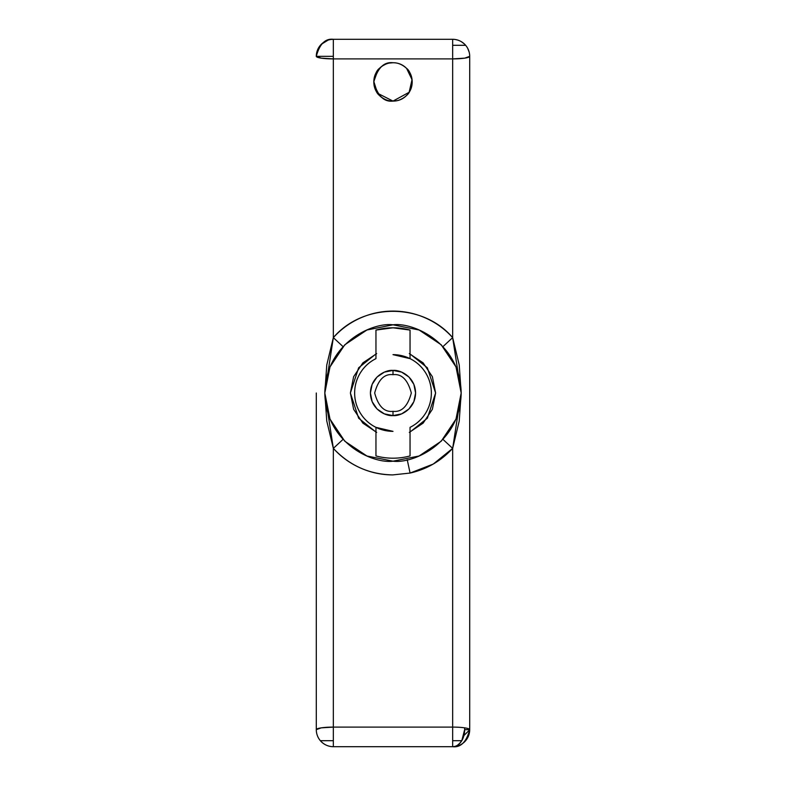 <?xml version="1.0" encoding="UTF-8"?>
<svg xmlns="http://www.w3.org/2000/svg" width="786" height="786" viewBox="0 0 786 786"><rect width="100%" height="100%" fill="white"/><g stroke="black" fill="none" stroke-linecap="round" stroke-linejoin="round"><path stroke-width="1.18" d="M316.296 393L316.296 729.654A17.046 2.554 0 0 1 333.343 727.099L333.343 448.374L324.815 393.02L333.343 337.626C363.299 302.551 422.809 302.59 452.657 337.626L442.97 346.606L452.657 337.626L461.185 392.98L452.657 448.374L442.97 439.394L452.657 448.374C440.995 461.018 426.808 469.252 410.086 473.064L393 474.882L410.086 473.064L407.227 459.692L410.086 473.064L433.292 464.045L452.657 448.374L452.657 727.099A17.046 2.554 0 0 1 464.585 727.826A17.046 2.554 0 0 1 469.704 729.654A17.046 2.554 180 0 0 464.585 727.826A17.046 11.996 90 0 1 464.654 729.654L469.704 729.654C466.403 741.984 460.724 747.673 452.657 746.7L333.343 746.7L333.343 740.697L333.343 746.7L452.657 746.7C460.724 747.673 466.403 741.984 469.704 729.654L464.654 729.654L461.795 740.697C458.474 745.148 455.428 747.152 452.657 746.7C456.322 746.592 459.368 744.588 461.795 740.697L452.657 740.697L452.657 746.7L452.657 727.099L333.343 727.099L333.343 448.374L343.03 439.394L333.343 448.374C340.986 456.813 349.996 463.337 360.352 467.955C370.756 472.592 381.632 474.911 393 474.911C369.479 474.498 349.593 465.666 333.343 448.374L326.78 421.06L324.815 393L330.002 419.095L344.789 441.211L366.905 455.998L393 461.185C373.055 463.927 325.748 443.471 324.815 393C325.748 342.529 373.055 322.073 393 324.815C412.945 322.073 460.252 342.529 461.185 393C460.252 443.471 412.945 463.927 393 461.185L419.095 455.998L441.211 441.211L455.998 419.095L461.185 393L455.998 366.905L441.211 344.789L419.095 330.002L393 324.815L366.905 330.002L344.789 344.789L330.002 366.905L324.815 393L326.78 364.94L333.343 337.626L333.343 56.346L316.296 56.346L321.287 58.154L333.343 58.901L452.657 58.901L464.713 58.154L469.704 56.346A17.046 17.046 0 0 0 465.646 45.303L452.657 45.303L452.657 337.626C445.014 329.196 436.024 322.673 425.668 318.055C415.293 313.427 404.426 311.109 393.088 311.089C381.682 311.079 370.756 313.408 360.322 318.055C349.976 322.673 340.986 329.196 333.343 337.626L333.343 58.901L452.657 58.901L452.657 39.3L333.343 39.3L452.657 39.3A17.046 17.046 0 0 1 469.704 56.346A17.046 2.554 180 0 1 452.657 58.901L452.657 337.626L459.221 364.94L461.185 393L459.221 421.06L452.657 448.374L452.657 727.099L333.343 727.099L333.343 740.697L320.354 740.697C323.812 744.588 328.135 746.592 333.343 746.7L333.166 746.7M412.178 81.97L412.178 81.911C412.178 76.635 410.312 72.125 406.598 68.392C402.845 64.619 398.315 62.742 393 62.742C397.795 62.634 402.334 64.511 406.598 68.392L412.041 79.641L409.133 92.286L393 101.089L396.576 100.755M400.054 99.743L403.395 98.034M408.18 93.632L409.575 91.549M409.614 91.49L411.795 85.743M406.598 68.392C409.447 70.396 411.304 74.906 412.178 81.911C411.5 88.504 409.644 93.013 406.598 95.44C402.403 99.282 397.873 101.168 393 101.089C398.315 101.089 402.854 99.203 406.598 95.44C410.321 91.697 412.178 87.187 412.178 81.911M393 374.676L393 370.412C399.602 369.508 415.273 376.288 415.588 393C415.273 409.712 399.602 416.492 393 415.588L393 411.324C401.666 412.365 407.767 406.254 411.324 393C407.767 379.746 401.666 373.635 393 374.676C401.666 373.635 407.767 379.746 411.324 393C407.767 406.254 401.666 412.365 393 411.324C384.334 412.365 378.233 406.254 374.676 393C378.233 379.746 384.334 373.635 393 374.676C384.334 373.635 378.233 379.746 374.676 393C378.233 406.254 384.334 412.365 393 411.324L393 415.588L384.354 413.868L377.034 408.966L372.132 401.646L370.412 393L372.132 384.354L377.034 377.034L384.354 372.132L393 370.412L401.646 372.132L408.966 377.034L413.868 384.354L415.588 393L413.868 401.646L408.966 408.966L401.646 413.868L393 415.588C386.398 416.492 370.727 409.712 370.412 393C370.727 376.288 386.398 369.508 393 370.412L393 374.676M410.046 330.071L410.046 358.642A38.357 38.357 0 0 1 410.046 427.358C416.57 424.116 421.758 419.41 425.59 413.21C429.431 407.02 431.357 400.28 431.357 393L431.357 392.99C431.357 385.72 429.431 378.98 425.59 372.79C421.758 366.59 416.57 361.884 410.046 358.642L393 354.643A38.357 38.357 0 0 1 410.046 358.642L410.046 330.071L393 327.801A65.199 65.199 0 0 1 410.046 330.071A65.199 65.199 0 0 0 375.954 330.071L375.954 358.642C369.43 361.884 364.242 366.59 360.41 372.79C356.569 378.98 354.643 385.72 354.643 393L354.643 393.01C354.643 400.28 356.569 407.02 360.41 413.21C364.242 419.41 369.43 424.116 375.954 427.358A38.357 38.357 0 0 1 375.954 358.642L375.954 330.071A65.199 65.199 0 0 1 393 327.801L375.954 330.071M410.046 353.946L427.368 367.799L435.611 393L427.368 418.201L410.046 432.054M393 431.357A38.357 38.357 0 0 1 375.954 427.358L375.954 455.929A65.199 65.199 0 0 0 410.046 455.929L410.046 427.358L410.046 455.929A65.199 65.199 0 0 1 375.954 455.929L375.954 427.358L393 431.357M377.948 70.042L373.831 81.528L377.516 93.229L393 101.089C383.932 102.18 377.545 95.784 373.822 81.911C377.545 68.038 383.932 61.652 393 62.742C387.695 62.742 383.165 64.619 379.422 68.382C375.698 72.116 373.831 76.615 373.822 81.891C373.822 87.177 375.679 91.687 379.392 95.43C383.146 99.203 387.675 101.089 393 101.089C388.127 101.168 383.588 99.282 379.392 95.43C376.356 93.013 374.49 88.494 373.822 81.891C374.696 74.896 376.563 70.386 379.422 68.382C383.676 64.511 388.205 62.634 393 62.742L389.443 63.067M333.343 39.3L333.343 58.901A17.046 2.554 180 0 1 316.296 56.346L333.343 56.346L333.343 39.3C325.276 38.327 319.597 44.016 316.296 56.346A17.046 17.046 0 0 1 333.343 39.3L333.343 44.35M463.917 735.558L469.704 729.821L469.704 56.346L469.704 729.654A17.046 17.046 0 0 1 452.657 746.7M376.69 432.369L362.867 423.133L353.631 409.31L350.389 393L353.631 376.69L362.867 362.867L376.69 353.631M409.31 353.631L423.133 362.867L432.369 376.69L435.611 393L432.369 409.31L423.133 423.133L409.31 432.369M375.954 432.054L358.632 418.201L350.389 393L358.632 367.799L375.954 353.946M316.296 729.654A17.046 17.046 0 0 0 320.354 740.697L333.343 740.697L333.343 727.099L321.287 727.846L316.296 729.654A17.046 17.046 0 0 0 333.343 746.7M321.228 44.35L328.037 40.145M330.788 39.497L333.225 39.3M452.657 45.303L465.646 45.303C462.188 41.412 457.865 39.408 452.657 39.3L452.657 45.303M455.349 39.516L457.914 40.125M461.195 41.589L464.29 43.888M467.65 48.241L469.213 52.269M452.657 727.099L452.657 740.697L461.795 740.697A17.046 11.996 -90 0 0 464.654 729.654A17.046 11.996 -90 0 0 464.585 727.826A17.046 2.554 180 0 0 452.657 727.099M333.343 337.626L343.03 346.606L333.343 337.626M385.995 64.059L382.644 65.769"/></g></svg>
